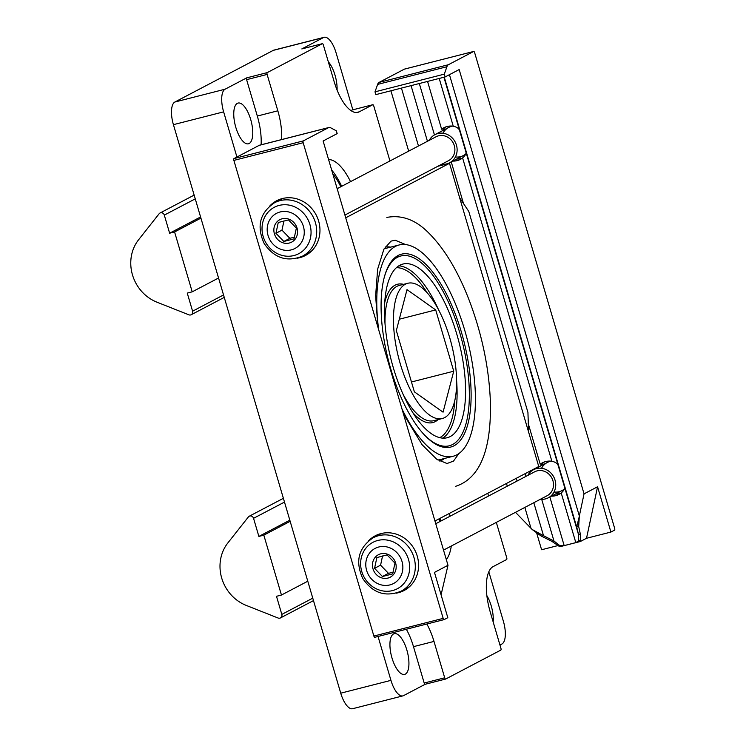 <?xml version="1.0" encoding="UTF-8"?>
<svg xmlns="http://www.w3.org/2000/svg" width="746" height="746" viewBox="0 0 746 746"><rect width="100%" height="100%" fill="white"/><g stroke="black" fill="none" stroke-linecap="round" stroke-linejoin="round"><path stroke-width="1.12" d="M352.849 109.811L336.073 52.817A19.825 7.758 75.7 0 0 324.146 37.3A19.825 7.758 75.7 0 0 323.466 37.561L301.822 48.928L322.328 43.688L267.236 72.614A1.585 0.625 75.7 0 0 267.115 74.432L277.829 110.809A39.65 15.507 75.7 0 1 281.606 139.567M324.146 37.3L273.931 50.113A19.825 7.758 75.7 0 0 273.26 50.374L174.872 102.025A19.825 7.758 75.7 0 0 173.417 124.666L340.736 693.183A19.825 7.758 75.7 0 0 352.671 708.7L402.877 695.887A19.825 7.758 75.7 0 0 403.558 695.626L425.173 684.278M261.1 144.799A39.65 15.507 75.7 0 0 257.314 116.05L246.609 79.663A1.585 0.625 75.7 0 1 246.721 77.854L225.078 89.212A19.825 7.758 75.7 0 0 223.632 111.853L236.93 157.042M378.035 636.469L390.951 680.361A19.825 7.758 75.7 0 0 402.877 695.887M499.96 645.02L501.946 643.975A19.825 7.758 75.7 0 0 503.401 621.334L488.817 571.8M406.337 629.251A39.65 15.507 75.7 0 1 413.489 646.661L433.995 641.42L444.7 677.806A1.585 0.625 75.7 0 0 445.66 679.047A1.585 0.625 75.7 0 0 445.707 679.028L500.808 650.102A1.585 0.625 75.7 0 0 500.92 648.293L490.215 611.907A39.65 15.507 75.7 0 1 493.115 566.624L506.609 559.547A1.585 0.625 75.7 0 0 506.73 557.728L496.323 522.387M493.162 621.903A21.019 8.225 75.7 0 0 486.877 595.681M391.976 657.944A21.019 8.225 75.7 0 0 404.621 674.403A21.019 8.225 75.7 0 0 405.339 674.123A21.019 8.225 75.7 0 0 407.148 651.062A21.019 8.225 75.7 0 0 394.233 633.671A21.019 8.225 75.7 0 0 391.976 657.944M337.071 90.024A21.019 8.225 75.7 0 0 328.287 61.722M235.811 127.333A21.019 8.225 75.7 0 0 248.455 143.791A21.019 8.225 75.7 0 0 249.173 143.512A21.019 8.225 75.7 0 0 250.973 120.451A21.019 8.225 75.7 0 0 238.067 103.06A21.019 8.225 75.7 0 0 235.811 127.333M488.565 496.006L487.753 493.283M389.953 160.968L373.765 105.951A1.585 0.625 75.7 0 0 372.804 104.71A1.585 0.625 75.7 0 0 372.758 104.738L359.255 111.816A39.65 15.507 75.7 0 1 357.912 112.338A39.65 15.507 75.7 0 1 334.049 81.295L323.344 44.909A1.585 0.625 75.7 0 0 322.384 43.669A1.585 0.625 75.7 0 0 322.328 43.688M328.585 159.56A51.549 20.161 -104.3 0 1 350.545 181.651M449.437 513.397A51.549 20.161 -104.3 0 1 450.006 516.251M451.293 546.025A51.549 20.161 -104.3 0 1 446.313 559.565M433.995 641.42A39.65 15.507 75.7 0 0 426.843 624.02M413.489 646.661L424.194 683.038A1.585 0.625 75.7 0 0 425.145 684.287A1.585 0.625 75.7 0 0 425.201 684.259L445.595 679.056M352.354 109.942A1.585 0.625 75.7 0 0 352.298 109.951A1.585 0.625 75.7 0 0 352.243 109.97L351.012 110.613M440.019 518.339A51.549 20.161 -104.3 0 1 440.541 521.221M331.681 170.079A51.549 20.161 -104.3 0 1 341.668 186.314M437.827 166.283L449.512 163.309L459.657 197.793L468.777 211.426L527.935 412.435L528.597 432.018L538.752 466.511L434.955 520.997M459.657 197.793L528.597 432.018M345.724 217.795L449.512 163.309M378.698 329.835A109.047 42.653 -104.3 0 1 399.138 244.968A109.047 42.653 -104.3 0 1 467.425 340.073A109.047 42.653 -104.3 0 1 453.064 456.282A109.047 42.653 -104.3 0 1 401.982 408.957M390.82 369.149A99.526 38.932 -104.3 0 1 401.488 254.181A99.526 38.932 -104.3 0 1 463.825 340.997A99.526 38.932 -104.3 0 1 450.705 447.059A99.526 38.932 -104.3 0 1 390.82 369.149M551.453 496.137A17.848 16.347 -117.7 0 0 559.006 494.402A17.848 16.347 -117.7 0 0 561.216 492.994L575.819 542.631L564.172 545.606L559.77 545.606L553.97 541.018L551.76 541.279L559.854 546.734L580.323 541.503M449.446 74.675L579.334 515.99L578.682 526.48L580.323 533.987L578.495 534.453L578.747 540.757L575.819 542.631M439.207 78.451L453.26 126.205C456.711 126.979 458.809 128.405 459.583 130.466L465.952 152.109C466.269 153.723 465.15 155.672 462.604 157.947L551.872 461.252C555.313 462.026 557.421 463.443 558.195 465.513L564.563 487.147C564.871 488.761 563.762 490.709 561.216 492.994M551.872 461.252A17.848 16.347 -117.7 0 0 542.417 462.809A17.848 16.347 -117.7 0 0 540.216 464.226L528.196 423.392M452.85 161.089A17.848 16.347 -117.7 0 0 460.403 159.364A17.848 16.347 -117.7 0 0 462.604 157.947M614.648 528.345L474.652 52.686A1.585 0.625 75.7 0 0 473.701 51.446A1.585 0.625 75.7 0 0 473.645 51.465L448.393 64.725A11.899 4.653 75.7 0 0 446.929 66.72L444.299 74.152L445.12 76.941L459.172 69.564L584.053 493.861L597.574 486.765L610.909 532.057L614.536 530.154A1.585 0.625 75.7 0 0 614.648 528.345M579.017 517.519L576.695 526.984L578.495 534.453M610.909 532.057L586.505 538.286L580.369 541.503L580.323 533.987M551.76 541.279L541.186 536.048L532.14 529.483L515.495 512.325M533.819 502.701L543.536 535.712L532.14 529.483M543.536 535.712L553.588 540.813M536.766 533.325L541.596 549.746L557.924 545.578M390.904 90.779L408.677 151.14M506.478 483.455L507.28 486.178M404.453 69.126A1.585 0.625 75.7 0 0 404.397 69.126A1.585 0.625 75.7 0 0 404.341 69.154L379.089 82.405A11.899 4.653 75.7 0 0 377.625 84.41L374.996 91.842L375.816 94.63L445.12 76.941M579.334 515.99L584.053 493.861M444.299 74.152L374.996 91.842M453.26 126.205A17.848 16.347 -117.7 0 0 443.814 127.762A17.848 16.347 -117.7 0 0 441.613 129.179L427.551 81.426M586.505 538.286L597.574 486.765M442.956 133.236A15.862 14.538 62.3 0 1 452.552 126.121M465.681 154.04A15.862 14.538 62.3 0 1 455.414 156.958M541.559 468.283A15.862 14.538 62.3 0 1 551.163 461.159M564.293 489.087A15.862 14.538 62.3 0 1 554.017 492.006M442.061 130.923A17.848 16.347 62.3 0 1 445.875 126.876M462.306 158.171A17.848 16.347 62.3 0 1 456.813 159.01M540.673 465.961A17.848 16.347 62.3 0 1 544.477 461.914M560.908 493.218A17.848 16.347 62.3 0 1 555.416 494.048M441.072 594.814L447.992 565.291L434.47 572.387L447.805 617.688L444.178 619.59A1.585 0.625 -104.3 0 1 444.122 619.609A1.585 0.625 -104.3 0 1 443.171 618.369L303.174 142.71A1.585 0.625 -104.3 0 1 303.296 140.901L328.548 127.641A11.899 4.653 -104.3 0 1 328.949 127.491A11.899 4.653 -104.3 0 1 330.637 127.771L336.353 130.83L337.173 133.618L323.121 140.994L447.992 565.291M444.066 619.618L374.874 637.27A1.585 0.625 -104.3 0 1 374.818 637.289A1.585 0.625 -104.3 0 1 373.867 636.049L233.871 160.399A1.585 0.625 -104.3 0 1 233.983 158.581L259.235 145.33A11.899 4.653 -104.3 0 1 259.645 145.172L328.949 127.491M396.014 593.21A30.931 28.339 -117.7 0 0 404.043 590.543A30.931 28.339 -117.7 0 0 417.247 556.115A30.931 28.339 -117.7 0 0 375.285 535.768A30.931 28.339 -117.7 0 0 368.533 540.859M297.412 258.163A30.931 28.339 -117.7 0 0 305.431 255.496A30.931 28.339 -117.7 0 0 318.635 221.077A30.931 28.339 -117.7 0 0 276.682 200.73A30.931 28.339 -117.7 0 0 269.931 205.821M278.398 199.909A30.931 28.339 -117.7 0 0 274.77 202.623M302.792 255.99A30.931 28.339 -117.7 0 0 307.091 254.554M283.564 198.268A30.138 27.611 -117.7 0 0 280.421 199.658L274.509 202.763C259.822 212.759 256.382 226.355 264.196 243.541C274.239 258.172 287.014 262.368 302.531 256.13A30.138 27.611 -117.7 0 0 315.399 222.588A30.138 27.611 -117.7 0 0 274.509 202.763M302.531 256.13L308.434 253.025A30.138 27.611 -117.7 0 0 311.371 251.225M377.01 534.947A30.931 28.339 -117.7 0 0 373.382 537.67M401.404 591.028A30.931 28.339 -117.7 0 0 405.693 589.592M382.176 533.315A30.138 27.611 -117.7 0 0 379.033 534.705L373.121 537.801C358.425 547.806 354.993 561.402 362.808 578.588C372.851 593.219 385.626 597.406 401.134 591.168A30.138 27.611 -117.7 0 0 414.002 557.626A30.138 27.611 -117.7 0 0 373.121 537.801M401.134 591.168L407.046 588.072A30.138 27.611 -117.7 0 0 409.974 586.263M275.945 233.293L278.258 222.513L288.469 219.911L296.367 228.08L294.045 238.86L283.844 241.462L275.945 233.293L281.969 230.132L289.868 238.3L294.67 237.079M297.029 228.034A12.691 11.628 -117.7 0 0 276.962 221.86A12.691 11.628 -117.7 0 0 283.144 242.86A12.691 11.628 -117.7 0 0 297.029 228.034M303.398 226.402A19.825 18.165 -117.7 0 0 272.048 216.76A19.825 18.165 -117.7 0 0 281.708 249.584A19.825 18.165 -117.7 0 0 303.398 226.402M441.781 164.213A15.862 14.538 -117.7 0 0 449.67 162.759A15.862 14.538 -117.7 0 0 456.44 145.106A15.862 14.538 -117.7 0 0 434.918 134.672A15.862 14.538 -117.7 0 0 429.248 140.341M344.913 215.062L448.56 160.651A13.484 12.356 -117.7 0 0 454.314 145.647A13.484 12.356 -117.7 0 0 436.028 136.779L337.155 188.682M374.557 568.331L376.87 557.56L387.081 554.949L394.97 563.127L392.657 573.898L382.446 576.509L374.557 568.331L380.581 565.17L388.47 573.348L393.282 572.117M395.641 563.071A12.691 11.628 -117.7 0 0 375.574 556.898A12.691 11.628 -117.7 0 0 381.756 577.908A12.691 11.628 -117.7 0 0 395.641 563.071M402.001 561.449A19.825 18.165 -117.7 0 0 370.65 551.807A19.825 18.165 -117.7 0 0 380.311 584.631A19.825 18.165 -117.7 0 0 402.001 561.449M540.393 499.251A15.862 14.538 -117.7 0 0 548.273 497.806A15.862 14.538 -117.7 0 0 555.052 480.144A15.862 14.538 -117.7 0 0 533.53 469.719A15.862 14.538 -117.7 0 0 527.86 475.379M443.525 550.11L547.172 495.698A13.484 12.356 -117.7 0 0 552.926 480.694A13.484 12.356 -117.7 0 0 534.64 471.817L435.767 523.729M289.868 238.3L283.844 241.462M283.956 220.919L281.969 230.132M388.47 573.348L382.446 576.509M382.558 555.957L380.581 565.17M384.246 277.353A97.94 38.307 -104.3 0 1 400.826 255.99A97.94 38.307 -104.3 0 1 461 337.033A97.94 38.307 -104.3 0 1 452.589 444.504A97.94 38.307 -104.3 0 1 449.26 445.791A97.94 38.307 -104.3 0 1 424.474 434.983M450.248 436.55A89.613 35.053 -104.3 0 1 447.199 437.725A89.613 35.053 -104.3 0 1 391.072 359.563A89.613 35.053 -104.3 0 1 402.877 264.065A89.613 35.053 -104.3 0 1 457.941 338.208A89.613 35.053 -104.3 0 1 450.248 436.55M444.672 417.601A69.788 27.294 -104.3 0 1 442.294 418.515A69.788 27.294 -104.3 0 1 398.588 357.642A69.788 27.294 -104.3 0 1 407.782 283.275A69.788 27.294 -104.3 0 1 450.659 341.015A69.788 27.294 -104.3 0 1 444.672 417.601M407.008 289.625L396.34 330.59L414.375 391.855L443.068 412.165L453.736 371.2L435.701 309.926L407.008 289.625M399.306 319.213L435.701 309.926M411.475 381.98L453.736 371.2M332.772 173.809A47.585 18.613 -104.3 0 1 340.791 186.77M192.207 291.835L174.583 231.95L169.631 233.209L164.306 215.109A3.171 2.909 -117.7 0 0 159.14 213.748L138.616 239.736A39.65 36.34 -117.7 0 0 157.005 302.205L188.887 314.821A3.171 2.909 -117.7 0 0 192.589 311.194L187.255 293.094L192.207 291.835L218.55 278.006M174.583 231.95L200.926 218.121M169.631 233.209L200.581 216.965M439.245 518.75A47.585 18.613 -104.3 0 1 439.739 521.64M281.447 595.038L263.823 535.152L258.871 536.421L253.547 518.321A3.171 2.909 -117.7 0 0 248.381 516.95L227.856 542.939A39.65 36.34 -117.7 0 0 246.245 605.416L278.127 618.033A3.171 2.909 -117.7 0 0 281.82 614.406L276.496 596.306L281.447 595.038L307.781 581.209M263.823 535.152L290.157 521.333M258.871 536.421L289.821 520.176M323.466 37.561L273.26 50.374M225.078 89.212L174.872 102.025M246.721 77.854L267.236 72.614M223.632 111.853L173.417 124.666M390.951 680.361L340.736 693.183M246.609 79.663L267.115 74.432M257.314 116.05L277.829 110.809M424.194 683.038L444.7 677.806M356.476 112.525L359.255 111.816M352.243 109.97L372.758 104.738M384.134 248.819A109.047 42.653 -104.3 0 1 384.992 248.577L399.138 244.968M453.064 456.282L438.918 459.89A109.047 42.653 -104.3 0 1 438.042 460.086M385.206 247.01A110.632 43.277 -104.3 0 1 390.652 247.131M444.579 458.445A110.632 43.277 -104.3 0 1 439.851 461.159M549.858 496.976L564.172 545.606M564.563 487.147L578.57 534.742M465.952 152.109L558.195 465.513M541.699 499.335L553.97 541.018M451.246 161.929L463.611 203.928M443.096 164.297L443.273 164.894M443.917 77.248L459.583 130.466M419.317 83.524L434.452 134.933M578.682 526.48L576.695 526.984M580.164 540.402L578.747 540.757M559.77 545.606L558.353 545.96M543.172 535.544L541.186 536.048M444.28 77.155L576.751 527.236M411.065 85.631L427.449 141.283M525.249 473.598L526.051 476.33M401.441 88.093L418.478 145.992M516.288 478.307L517.09 481.03M524.848 507.411L531.003 528.327M446.929 66.72L377.625 84.41M473.645 51.465L404.341 69.154M448.393 64.725L379.089 82.405M373.867 636.049L443.171 618.369M233.871 160.399L303.174 142.71M233.983 158.581L303.296 140.901M259.235 145.33L328.548 127.641M309.926 224.518A26.222 24.031 -117.7 0 0 268.457 211.761A26.222 24.031 -117.7 0 0 281.233 255.169A26.222 24.031 -117.7 0 0 309.926 224.518M408.528 559.556A26.222 24.031 -117.7 0 0 367.069 546.809A26.222 24.031 -117.7 0 0 379.845 590.217A26.222 24.031 -117.7 0 0 408.528 559.556M442.294 418.515L433.808 420.679A69.788 27.294 -104.3 0 1 403.11 394.336M384.983 323.27A69.788 27.294 -104.3 0 1 399.296 285.438L407.782 283.275M438.061 419.597A71.374 27.919 -104.3 0 1 435.216 421.639A71.374 27.919 -104.3 0 1 412.846 412.687M384.731 302.503A71.374 27.919 -104.3 0 1 403.558 284.347M454.743 400.807A88.028 34.437 -104.3 0 1 439.898 437.557A88.028 34.437 -104.3 0 1 439.73 437.65M396.359 267.702A88.028 34.437 -104.3 0 1 427.197 292.852M398.812 265.828A89.613 35.053 -104.3 0 1 438.48 309.618M456.608 380.684A89.613 35.053 -104.3 0 1 442.779 438.126M164.306 215.109L195.256 198.865M192.589 311.194L223.53 294.95M253.547 518.321L284.496 502.077M281.82 614.406L312.77 598.152M425.145 684.287L445.66 679.047M301.878 48.9L322.384 43.669M352.298 109.951L372.804 104.71M580.369 541.503L559.854 546.734M473.701 51.446L404.397 69.126M374.818 637.289L444.122 619.609M448.7 127.435L434.918 134.672M463.443 155.522L449.67 162.759M547.303 462.483L533.53 469.719M562.055 490.57L548.273 497.806M400.826 255.99L395.175 257.435M449.26 445.791L443.609 447.236M405.591 244.567L395.249 240.24L390.988 241.135L383.864 249.304L377.644 269.157L375.63 295.752L377.924 327.214M403.4 413.769L422.087 444.7L436.634 459.154L446.994 463.527L453.512 461.084L458.911 453.54M386.838 217.412C401.73 214.661 415.587 219.753 428.428 232.687C444.457 248.539 458.212 271.479 469.672 301.515C481.73 333.751 488.583 366.025 490.234 398.336C491.819 439.823 484.34 477.188 455.461 486.364M160.008 213.03L194.146 195.098M191.228 314.728L224.248 297.393M249.239 516.232L283.387 498.309M280.468 617.93L313.488 600.595"/></g></svg>
